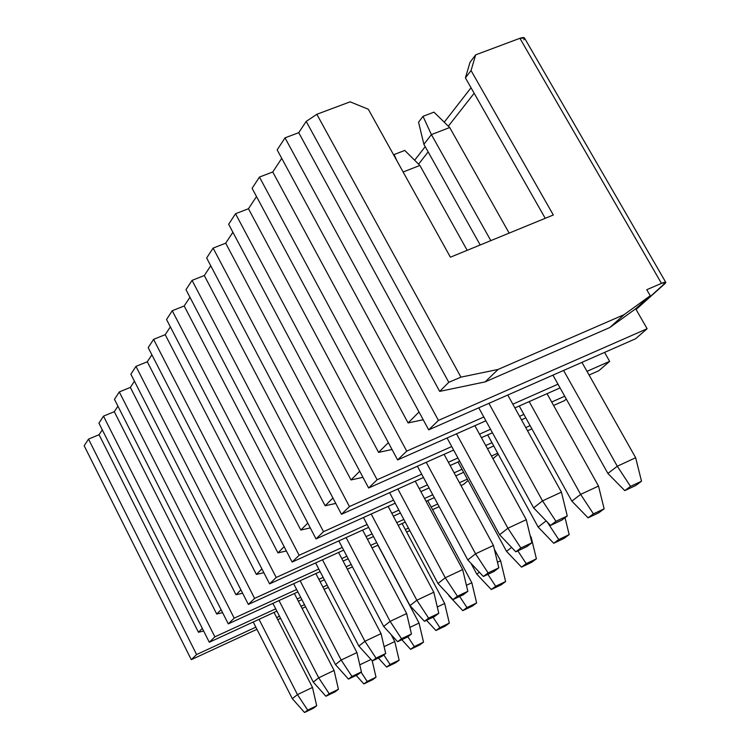 <?xml version="1.0" encoding="UTF-8"?>
<svg xmlns="http://www.w3.org/2000/svg" width="750" height="750" viewBox="0 0 750 750"><rect width="100%" height="100%" fill="white"/><g stroke="black" fill="none" stroke-linecap="round" stroke-linejoin="round"><path stroke-width="1.12" d="M665.822 282.431L636.094 309.488L664.819 283.753C666.731 281.822 665.616 281.691 661.462 283.359L665.822 282.431L524.559 38.109L519.909 38.297L475.669 54.853L471.047 70.537L475.669 54.853L470.034 62.259L465.413 77.878L471.047 70.537L553.322 214.997L450.394 257.203L368.316 109.247L350.128 101.831L316.837 114.291L460.941 377.147L316.837 114.291L306.197 121.406L448.781 382.312L306.197 121.406L298.734 132.684L439.697 391.388L448.781 382.312L460.941 377.147L498.113 369.431L624.075 314.672L609.769 327.553L635.691 308.784L647.119 328.725L635.606 338.747L428.681 429.853L277.162 149.897L428.681 429.853L438.431 420.422L285.019 137.85L277.162 149.897L285.019 137.85L298.734 132.684L306.197 121.406L316.837 114.291L350.128 101.831L368.316 109.247L450.394 257.203L553.322 214.997L471.047 70.537L465.413 77.878L545.241 218.316L465.413 77.878L470.034 62.259L475.669 54.853L519.909 38.297C524.091 36.938 525.394 37.444 523.837 39.834M130.856 374.194L135.956 366.375L147.291 361.772L151.884 354.816L147.291 361.772L256.369 574.425L261.9 568.903L256.369 574.425L263.85 572.709L256.369 574.425L147.291 361.772L135.956 366.375L130.856 374.194L248.353 604.444L254.597 598.397L135.956 366.375L254.597 598.397L318.806 569.062L254.597 598.397L248.353 604.444L130.856 374.194M148.191 347.625L153.581 339.356L165.206 334.669L170.353 326.878L165.206 334.669L277.941 552.891L284.147 546.694L277.941 552.891L286.369 550.978L277.941 552.891L165.206 334.669L153.581 339.356L148.191 347.625L269.597 583.875L276.206 577.472L153.581 339.356L276.206 577.472L342.253 547.434L276.206 577.472L269.597 583.875L148.191 347.625M166.537 319.5L172.247 310.734L184.181 305.972L189.947 297.253L184.181 305.972L300.825 530.044L307.781 523.097L300.825 530.044L310.294 527.916L300.825 530.044L184.181 305.972L172.247 310.734L166.537 319.5L292.116 562.069L299.137 555.272L172.247 310.734L299.137 555.272L367.125 524.494L299.137 555.272L292.116 562.069L166.537 319.5M185.991 289.669L192.056 280.369L204.3 275.531L210.75 265.772L204.3 275.531L325.125 505.772L332.925 497.991L325.125 505.772L335.775 503.409L325.125 505.772L204.3 275.531L192.056 280.369L185.991 289.669L316.031 538.913L323.503 531.684L192.056 280.369L323.503 531.684L393.562 500.128L323.503 531.684L316.031 538.913L185.991 289.669M206.653 257.991L213.112 248.1L225.694 243.178L232.894 232.275L225.694 243.178L351 479.944L359.728 471.234L351 479.944L362.963 477.319L351 479.944L225.694 243.178L213.112 248.1L206.653 257.991L341.484 514.275L349.444 506.569L213.112 248.1L349.444 506.569L421.697 474.197L349.444 506.569L341.484 514.275L206.653 257.991M228.647 224.269L235.528 213.731L248.466 208.734L256.509 196.556L248.466 208.734L378.6 452.391L388.369 442.641L378.6 452.391L392.034 449.484L378.6 452.391L248.466 208.734L235.528 213.731L228.647 224.269L368.625 487.997L377.119 479.775L235.528 213.731L377.119 479.775L451.716 446.55L377.119 479.775L368.625 487.997L228.647 224.269M252.103 188.316L259.444 177.066L272.756 171.984L281.756 158.372L272.756 171.984L408.094 422.944L419.025 412.022L408.094 422.944L423.197 419.728L408.094 422.944L272.756 171.984L259.444 177.066L252.103 188.316L397.622 459.919L406.716 451.125L259.444 177.066L406.716 451.125L483.816 417.009L406.716 451.125L397.622 459.919L252.103 188.316M84.178 445.753L88.519 439.097L99.066 434.709L102.291 429.844L99.066 434.709L198.45 632.25L202.312 628.397L198.45 632.25L203.644 631.031L198.45 632.25L99.066 434.709L88.519 439.097L84.178 445.753L191.297 659.672L196.603 654.544L88.519 439.097L196.603 654.544L255.863 627.159L196.603 654.544L191.297 659.672L84.178 445.753M98.925 423.15L103.5 416.137L114.291 411.684L117.928 406.181L114.291 411.684L216.713 614.016L221.081 609.656L216.713 614.016L222.591 612.647L216.713 614.016L114.291 411.684L103.5 416.137L98.925 423.15L209.297 642.253L214.884 636.844L103.5 416.137L214.884 636.844L275.709 608.841L214.884 636.844L209.297 642.253L98.925 423.15M114.459 399.337L119.287 391.931L130.35 387.403L134.438 381.216L130.35 387.403L235.997 594.769L240.909 589.866L235.997 594.769L242.634 593.231L235.997 594.769L130.35 387.403L119.287 391.931L114.459 399.337L228.281 623.869L234.188 618.15L119.287 391.931L234.188 618.15L296.653 589.5L234.188 618.15L228.281 623.869L114.459 399.337M474.159 93.253L448.331 126.197L474.159 93.253M428.156 151.922L418.575 164.138L428.156 151.922M419.887 165.45L467.175 250.322L419.887 165.45L403.125 171.994L419.887 165.45L404.766 150.441L419.887 165.45M449.7 127.528L509.156 233.109L449.7 127.528L431.4 134.597L490.828 240.628L431.4 134.597L423.891 144.281L480.188 244.987L423.891 144.281L431.4 134.597L449.7 127.528L433.969 112.144L449.7 127.528M414.647 160.237L425.212 146.653L414.647 160.237M444.244 122.194L471.038 87.759L444.244 122.194M404.766 150.441L394.097 154.566L396.788 160.575L394.097 154.566L404.766 150.441M433.969 112.144L423.009 116.334L431.4 134.597L423.009 116.334L418.556 122.231L423.891 144.281L418.556 122.231L423.009 116.334L433.969 112.144M661.462 283.359L646.772 289.706L661.462 283.359L519.909 38.297L661.462 283.359M624.075 314.672L650.241 295.744L646.772 289.706L650.241 295.744L624.075 314.672L498.113 369.431L460.941 377.147L448.781 382.312L439.697 391.388L485.147 381.891L498.113 369.431L485.147 381.891L439.697 391.388L298.734 132.684L285.019 137.85L438.431 420.422L647.119 328.725L635.691 308.784L650.241 295.744L635.691 308.784L609.769 327.553L485.147 381.891L609.769 327.553L624.075 314.672M604.575 352.406L609.637 361.341L598.875 370.706L589.078 375.047L598.875 370.706L609.637 361.341L604.575 352.406M566.297 399.047L564.487 400.622L553.612 405.469L564.487 400.622L566.297 399.047M498.263 454.228L492.956 458.738L498.263 454.228M409.903 627.394L419.034 623.053L377.897 545.194L419.034 623.053L409.903 627.394M300.141 580.753L341.175 660.047L356.925 652.566L315.863 573.562L356.925 652.566L341.175 660.047L300.141 580.753M335.438 664.584L293.663 583.716L335.438 664.584L341.175 660.047L351.966 676.434L361.406 671.916L356.925 652.566L361.406 671.916L357.872 674.587L348.469 679.097L335.438 664.584L348.469 679.097L351.966 676.434L341.175 660.047L335.438 664.584M437.288 606.984L444.675 603.478L402.103 523.528L444.675 603.478L437.288 606.984M358.866 646.069L315.609 562.922L358.866 646.069L364.931 641.269L322.462 559.8L364.931 641.269L381.066 633.619L338.578 552.459L381.066 633.619L364.931 641.269L358.866 646.069L372.328 660.947L358.866 646.069M448.837 595.641L462.797 610.641L448.837 595.641M466.425 585.309L471.825 582.759L427.716 500.597L471.825 582.759L466.425 585.309M383.672 626.447L338.831 540.9L383.672 626.447L390.113 621.366L346.116 537.591L390.113 621.366L406.65 613.547L362.634 530.109L406.65 613.547L390.113 621.366L383.672 626.447L397.613 641.709L383.672 626.447M476.812 574.153L470.981 563.325L476.812 574.153L479.344 572.212L476.812 574.153L491.269 589.538L476.812 574.153M497.484 562.266L500.616 560.794L494.334 549.197L500.616 560.794L497.484 562.266M410.006 605.634L363.45 517.528L410.006 605.634L416.841 600.234L371.194 514.031L416.841 600.234L433.8 592.247L388.134 506.391L433.8 592.247L416.841 600.234L410.006 605.634L424.453 621.309L410.006 605.634M437.991 583.509L389.597 492.684L437.991 583.509L445.266 577.762L397.856 488.981L445.266 577.762L462.675 569.587L415.247 481.181L462.675 569.587L445.266 577.762L437.991 583.509L452.981 599.606L437.991 583.509M506.522 551.334L458.034 461.972L506.522 551.334L511.622 547.406L506.522 551.334L521.522 567.131L506.522 551.334M530.653 537.703L531.206 537.441L530.091 535.397L531.206 537.441L530.653 537.703M467.803 559.941L417.413 466.228L467.803 559.941L475.556 553.809L426.244 462.291L475.556 553.809L493.434 545.456L444.094 454.331L493.434 545.456L475.556 553.809L467.803 559.941L483.375 576.487L467.803 559.941M538.144 527.044L487.669 434.887L538.144 527.044L546.159 520.884L538.144 527.044L553.725 543.272L538.144 527.044M529.181 401.597L580.641 494.391L598.509 486.075L547.041 393.684L598.509 486.075L580.641 494.391L529.181 401.597M571.856 501.141L519.244 406.003L571.856 501.141L580.641 494.391L593.419 513.862L604.134 508.819L598.509 486.075L604.134 508.819L598.744 512.803L588.075 517.819L571.856 501.141L588.075 517.819L593.419 513.862L580.641 494.391L571.856 501.141M456.525 433.809L507.909 528.234L526.275 519.684L474.872 425.672L526.275 519.684L507.909 528.234L456.525 433.809M499.612 534.788L447.075 438L499.612 534.788L507.909 528.234L520.875 547.969L531.881 542.794L526.275 519.684L531.881 542.794L526.781 546.656L515.822 551.812L499.612 534.788L515.822 551.812L520.875 547.969L507.909 528.234L499.612 534.788M533.644 507.891L478.762 407.803L533.644 507.891L542.531 500.869L488.906 403.341L542.531 500.869L561.422 492.122L507.778 395.025L561.422 492.122L542.531 500.869L533.644 507.891L550.528 525.422L533.644 507.891M359.766 664.847L371.006 659.475L359.766 664.847M259.022 619.331L297.459 694.612L312.488 687.431L274.031 612.413L312.488 687.431L297.459 694.612L259.022 619.331M292.322 698.672L253.228 622.003L292.322 698.672L297.459 694.612L307.678 710.119L316.688 705.778L312.488 687.431L316.688 705.778L313.519 708.178L304.537 712.5L292.322 698.672L304.537 712.5L307.678 710.119L297.459 694.612L292.322 698.672M384.103 646.65L394.781 641.559L391.153 634.641L394.781 641.559L384.103 646.65M279.019 600.572L318.712 677.803L334.097 670.472L294.384 593.522L334.097 670.472L318.712 677.803L279.019 600.572M313.294 682.087L272.906 603.375L313.294 682.087L318.712 677.803L329.213 693.741L338.428 689.306L334.097 670.472L338.428 689.306L335.091 691.838L325.903 696.253L313.294 682.087L325.903 696.253L329.213 693.741L318.712 677.803L313.294 682.087M607.894 473.456L552.938 375.141L607.894 473.456L617.288 466.238L563.597 370.453L617.288 466.238L635.653 457.734L581.944 362.372L635.653 457.734L617.288 466.238L607.894 473.456L624.788 490.622L607.894 473.456M468.084 480.487L463.781 484.256L460.988 485.522L463.781 484.256L468.084 480.487M409.8 530.597L406.641 532.05L409.8 530.597M378.028 545.128L372.009 547.884L378.028 545.128M348.197 558.778L343.106 561.103L348.197 558.778M320.128 571.613L248.353 604.444L320.128 571.613M341.775 558.572L346.875 556.247L341.775 558.572M370.678 545.372L376.706 542.616L370.678 545.372M405.309 529.547L408.469 528.103L405.309 529.547M439.153 506.653L432.581 509.653L439.153 506.653M405.262 522.094L398.203 525.309L405.262 522.094M373.5 536.55L367.481 539.297L373.5 536.55M343.669 550.144L269.597 583.875L343.669 550.144M366.056 536.606L372.084 533.869L366.056 536.606M396.778 522.638L403.837 519.422L396.778 522.638M431.156 507L437.728 504.009L431.156 507M434.288 497.616L426.066 501.347L434.288 497.616M400.406 512.981L393.347 516.178L400.406 512.981M368.653 527.372L292.116 562.069L368.653 527.372M391.828 513.319L398.888 510.122L391.828 513.319M424.537 498.506L432.769 494.784L424.537 498.506M459.459 482.7L467.344 479.128L459.459 482.7M463.65 472.322L455.766 475.884L463.65 472.322M429.075 487.922L420.853 491.634L429.075 487.922M395.203 503.203L316.031 538.913L395.203 503.203M419.213 488.578L427.434 484.875L419.213 488.578M454.125 472.847L462.009 469.303L454.125 472.847M491.475 456.028L497.709 453.225L491.475 456.028M531.872 428.85L527.531 430.791L531.872 428.85M493.734 445.959L487.5 448.753L493.734 445.959M459.694 461.231L450.15 465.516L459.694 461.231M423.469 477.488L341.484 514.275L423.469 477.488M448.387 462.244L457.922 457.978L448.387 462.244M485.728 445.519L491.962 442.725L485.728 445.519M525.769 427.584L530.1 425.644L525.769 427.584M525.806 417.881L521.466 419.812L525.806 417.881M492.45 432.759L481.434 437.672L492.45 432.759M453.628 450.075L368.625 487.997L453.628 450.075M479.522 434.175L490.538 429.272L479.522 434.175M519.553 416.344L523.894 414.413L519.553 416.344M551.691 402.037L564.722 396.234L551.691 402.037M560.072 387.909L514.903 407.925L560.072 387.909M485.887 420.797L397.622 459.919L485.887 420.797M512.831 404.175L557.991 384.188L512.831 404.175M587.006 371.353L609.637 361.341L587.006 371.353M305.597 606.806L302.081 608.438L305.597 606.806M280.594 618.375L277.753 619.688L280.594 618.375M256.95 629.306L191.297 659.672L256.95 629.306M276.656 617.55L279.506 616.238L276.656 617.55M300.984 606.309L304.5 604.688L300.984 606.309M328.331 587.391L324.075 589.35L328.331 587.391M301.866 599.587L298.35 601.209L301.866 599.587M276.872 611.109L209.297 642.253L276.872 611.109M297.188 598.95L300.703 597.328L297.188 598.95M322.903 587.109L327.169 585.15L322.903 587.109M352.434 566.859L347.344 569.194L352.434 566.859M324.366 579.75L320.1 581.709L324.366 579.75M297.891 591.9L228.281 623.869L297.891 591.9M318.863 579.319L323.119 577.369L318.863 579.319M346.097 566.822L351.197 564.487L346.097 566.822M647.119 328.725L438.431 420.422L428.681 429.853L635.606 338.747L647.119 328.725M407.841 636.741L414.3 646.566L423.534 642.141L419.034 623.053L423.534 642.141L419.784 644.906L410.587 649.322L401.803 639.712L410.587 649.322L414.3 646.566L407.841 636.741M381.966 656.334L372.328 660.947L376.031 658.125L364.931 641.269L376.031 658.125L385.706 653.503L381.066 633.619L385.706 653.503L381.966 656.334L385.706 653.503L376.031 658.125L372.328 660.947L381.966 656.334M445.359 626.025L435.947 630.525L426.525 620.316L435.947 630.525L439.875 627.619L433.041 617.222L439.875 627.619L449.325 623.1L444.675 603.478L449.325 623.1L445.359 626.025L449.325 623.1L439.875 627.619L435.947 630.525L445.359 626.025M407.494 637.003L397.613 641.709L401.541 638.728L390.113 621.366L401.541 638.728L411.45 634.003L406.65 613.547L411.45 634.003L407.494 637.003L411.45 634.003L401.541 638.728L397.613 641.709L407.494 637.003M472.444 606.038L462.797 610.641L466.959 607.556L459.656 596.447L466.959 607.556L476.634 602.944L471.825 582.759L476.634 602.944L472.444 606.038L476.634 602.944L466.959 607.556L462.797 610.641L472.444 606.038M434.578 616.491L424.453 621.309L428.616 618.131L416.841 600.234L428.616 618.131L438.788 613.303L433.8 592.247L438.788 613.303L434.578 616.491L438.788 613.303L428.616 618.131L424.453 621.309L434.578 616.491M501.15 584.841L491.269 589.538L495.694 586.266L487.875 574.369L495.694 586.266L505.613 581.55L500.616 560.794L505.613 581.55L501.15 584.841L505.613 581.55L495.694 586.266L491.269 589.538L501.15 584.841M531.656 562.322L521.522 567.131L526.228 563.644L517.828 550.866L526.228 563.644L536.4 558.825L531.206 537.441L536.4 558.825L531.656 562.322L536.4 558.825L526.228 563.644L521.522 567.131L531.656 562.322M463.378 594.684L452.981 599.606L457.416 596.231L445.266 577.762L457.416 596.231L467.85 591.291L462.675 569.587L467.85 591.291L463.378 594.684L467.85 591.291L457.416 596.231L452.981 599.606L463.378 594.684M564.122 538.359L553.725 543.272L558.741 539.559L547.134 521.887L558.741 539.559L569.175 534.628L565.022 517.697L569.175 534.628L564.122 538.359L569.175 534.628L558.741 539.559L553.725 543.272L564.122 538.359M494.044 571.453L483.375 576.487L488.1 572.897L475.556 553.809L488.1 572.897L498.816 567.834L493.434 545.456L498.816 567.834L494.044 571.453L498.816 567.834L488.1 572.897L483.375 576.487L494.044 571.453M561.797 520.134L550.528 525.422L555.947 521.297L542.531 500.869L555.947 521.297L567.263 516L561.422 492.122L567.263 516L561.797 520.134L567.263 516L555.947 521.297L550.528 525.422L561.797 520.134M635.737 485.494L624.788 490.622L630.506 486.384L617.288 466.238L630.506 486.384L641.512 481.228L635.653 457.734L641.512 481.228L635.737 485.494L641.512 481.228L630.506 486.384L624.788 490.622L635.737 485.494M361.078 672.159L367.2 681.459L376.022 677.222L372.206 660.806L376.022 677.222L372.656 679.697L363.872 683.934L356.184 675.394L363.872 683.934L367.2 681.459L361.078 672.159M383.822 654.928L390.113 664.491L399.131 660.159L394.781 641.559L399.131 660.159L395.587 662.775L386.597 667.087L378.394 658.05L386.597 667.087L390.113 664.491L383.822 654.928M357.872 674.587L361.406 671.916L351.966 676.434L348.469 679.097L357.872 674.587M419.784 644.906L423.534 642.141L414.3 646.566L410.587 649.322L419.784 644.906M526.781 546.656L531.881 542.794L520.875 547.969L515.822 551.812L526.781 546.656M598.744 512.803L604.134 508.819L593.419 513.862L588.075 517.819L598.744 512.803M313.519 708.178L316.688 705.778L307.678 710.119L304.537 712.5L313.519 708.178M372.656 679.697L376.022 677.222L367.2 681.459L363.872 683.934L372.656 679.697M335.091 691.838L338.428 689.306L329.213 693.741L325.903 696.253L335.091 691.838M395.587 662.775L399.131 660.159L390.113 664.491L386.597 667.087L395.587 662.775"/></g></svg>
